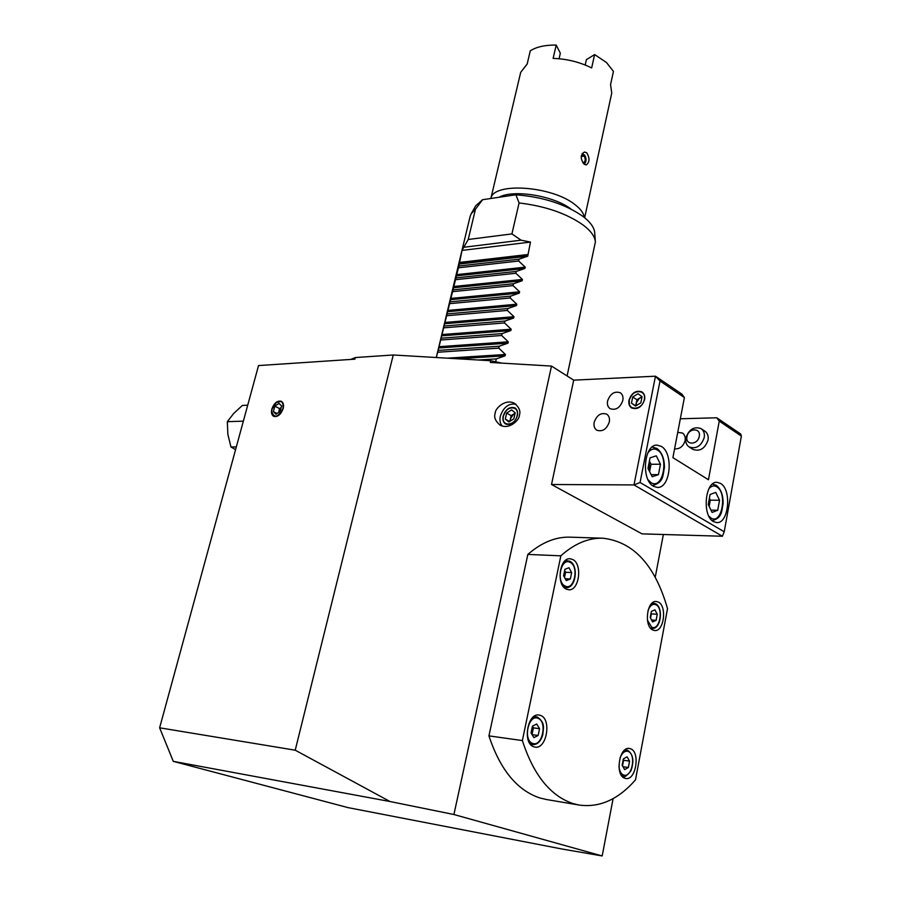 <?xml version="1.0" encoding="UTF-8"?>
<svg xmlns="http://www.w3.org/2000/svg" width="901" height="901" viewBox="0 0 901 901"><rect width="100%" height="100%" fill="white"/><g stroke="black" fill="none" stroke-linecap="round" stroke-linejoin="round"><path stroke-width="1.35" d="M708.974 488.601C711.61 485.797 714.2 485.2 716.757 486.81C727.681 492.836 721.892 525.103 711.058 518.064L708.805 516.059M647.864 452.843C650.984 448.968 654.16 448.034 657.415 450.027C669.466 456.706 663.023 490.369 651.063 482.643L648.056 479.794M537.897 718.266C547.639 721.25 542.323 747.278 532.705 743.404C522.783 740.532 528.301 714.088 537.897 718.266M570.085 562.303C579.332 566.301 574.309 590.91 565.175 586.067C555.759 582.159 560.974 557.178 570.085 562.303M647.954 610.777C649.948 605.517 652.594 603.49 655.872 604.706C663.969 608.175 659.622 631.364 651.637 627.096L647.414 620.136M619.956 758.124C622.118 752.785 624.832 750.556 628.098 751.423C636.59 754.002 632.018 778.441 623.638 775.029C621.104 774.072 619.539 771.211 618.942 766.436M583.048 154.454L584.636 155.017C586.405 158.114 586.483 160.907 584.884 163.408L583.961 164.038M586.697 152.731C589.885 158.035 589.738 162.101 586.269 164.939L584.175 164.219C580.278 159.06 580.334 154.995 584.366 152.044L586.697 152.731M584.276 217.411C583.803 213.346 580.785 209.156 575.243 204.842C552.493 185.944 493.241 181.833 490.865 198.479L520.699 72.35L527.175 64.005L530.284 50.816C536.444 46.875 545.082 44.96 556.199 45.061L560.332 53.204L559.07 58.745M584.659 217.715L611.756 93.04L610.563 84.604L613.446 71.393L606.519 62.541L594.626 54.578L591.653 67.935C579.681 62.034 566.83 58.858 553.124 58.407L556.199 45.061M571.054 209.1C553.845 195.72 513.255 189.131 499.03 197.274M567.101 375.965L595.381 241.941C594.953 236.591 590.955 231.016 583.409 225.216C566.898 213.526 545.454 206.104 519.077 202.95L511.926 233.911L521.082 240.184L530.475 242.065L527.704 256.211L519.077 259.173L518.661 261.008L525.227 267.147L524.923 268.453L516.284 271.426L515.856 273.273L522.434 279.445L522.141 280.752L513.469 283.747L513.041 285.594L519.629 291.8L519.336 293.118L510.642 296.125L510.214 297.983L516.814 304.211L516.521 305.54L507.804 308.559L507.376 310.428L513.987 316.69L513.683 318.019L504.954 321.049L504.526 322.93L511.149 329.225L510.844 330.554L502.082 333.607L501.654 335.499L508.288 341.817L507.984 343.157L499.199 346.221L498.771 348.124L505.416 354.476L505.112 355.816L496.305 358.902L495.651 361.763M595.381 241.941L594.716 232.785C594.288 227.604 590.47 222.209 583.24 216.6C565.591 204.223 543.157 196.947 515.913 194.774L519.077 202.95M515.113 413.154L511.16 415.676L510.484 418.672L513.615 414.111L515.045 413.469M281.213 407.489L279.603 408.603L278.871 411.318L281.202 407.534M642.008 396.609L636.917 399.74L636.297 402.803L639.552 398.118L641.929 397.318M515.057 407.984C509.797 406.576 505.9 409.336 503.366 416.285C502.679 419.9 503.479 422.49 505.743 424.078M517.106 415.721C515.012 426.511 500.663 426.86 503.422 416.149C505.461 405.495 519.798 404.943 517.106 415.721M704.233 437.582C701.158 446.175 696.113 449.295 689.119 446.941C686.325 444.97 685.244 441.963 685.875 437.909C688.983 429.293 694.052 426.196 701.079 428.639C703.794 430.599 704.841 433.572 704.233 437.582M699.244 436.377C697.87 445.207 685.008 445.376 686.99 436.602C688.33 427.862 701.158 427.558 699.244 436.377M713.536 521.634C701.845 515.89 704.987 481.044 717.016 482.305L720.485 483.375C732.029 489.513 728.785 523.886 716.7 522.591L713.536 521.634M653.529 486.303C640.802 480.008 643.99 444.058 657.111 445.139L661.278 446.378C673.847 453.124 670.524 488.579 657.336 487.43L653.529 486.303M271.708 411.734L273.825 416.397M282.948 408.581C278.094 417.501 274.354 418.526 271.708 411.644L272.079 409.02L276.325 402.533C281.484 399.999 283.691 402.015 282.948 408.581M503.141 416.161C505.72 409.144 509.639 406.396 514.921 407.894C517.242 409.448 518.075 412.05 517.388 415.71C514.831 422.727 510.912 425.497 505.652 424.033C503.287 422.479 502.443 419.855 503.141 416.161M642.154 392.025C636.241 390.122 631.928 392.892 629.213 400.337L629.382 404.831L631.691 407.995M644.271 399.627C642.413 410.653 626.713 411.126 629.303 400.179C631.117 389.3 646.794 388.613 644.271 399.627M540.386 715.371L539.057 715.034C527.378 712.567 522.265 743.685 533.91 746.828L535.003 747.098C546.749 749.609 551.896 718.773 540.386 715.371M572.518 559.42L570.096 558.778C559.442 557.381 556.007 585.132 566.391 589.164L568.599 589.75C579.298 591.191 582.801 563.699 572.518 559.42M658.18 602.026L656.3 601.508C646.895 600.043 643.686 626.51 652.887 630.047L654.599 630.52C664.037 631.995 667.292 605.776 658.18 602.026M630.463 748.742L629.427 748.472C619.224 746.163 614.673 775.558 624.877 778.273L625.733 778.487C635.993 780.818 640.555 751.682 630.463 748.742M689.119 446.941L692.948 449.385C699.942 451.75 704.976 448.642 708.04 440.071C708.648 436.073 707.589 433.099 704.875 431.151L701.079 428.639M281.461 401.362L276.438 402.443M283.173 408.581C283.984 404.966 283.376 402.533 281.326 401.283C277.305 400.427 274.141 403.006 271.854 409.02C271.021 412.658 271.64 415.091 273.713 416.352C277.733 417.186 280.887 414.595 283.173 408.581M609.313 421.95C609.921 418.368 609.042 415.766 606.7 414.145C601.001 412.343 596.822 415.079 594.176 422.355C593.556 425.97 594.446 428.594 596.845 430.227C602.532 431.973 606.688 429.225 609.313 421.95M622.828 400.427C623.413 396.947 622.58 394.39 620.305 392.78C614.527 390.888 610.281 393.624 607.578 400.99C606.97 404.504 607.826 407.083 610.157 408.705C615.912 410.541 620.136 407.781 622.828 400.427M644.587 399.616C645.161 396.147 644.305 393.579 642.03 391.935C636.095 389.942 631.759 392.701 628.999 400.19C628.402 403.704 629.281 406.295 631.612 407.95C637.525 409.876 641.85 407.106 644.587 399.616M674.579 448.867C679.793 449.205 683.33 446.4 685.177 440.443L685.222 437.255L683.791 434.113L682.564 433.043L677.743 432.356M390.043 801.53L453.913 814.515L602.183 855.95L561.796 848.967L348.09 807.634L173.296 761.356L390.043 801.53L295.224 750.195L159.623 727.805L258.531 365.581L354.893 359.161L355.309 357.551L393.253 354.983L490.73 360.738L490.347 362.439L551.491 366.076L573.712 380.154L551.513 484.501L642.053 533.876L722.377 536.241L634 484.929L551.513 484.501M350.827 359.431L355.309 357.551M515.868 404.245C508.693 403.096 503.513 407.094 500.314 416.251C499.481 420.35 500.123 423.616 502.251 426.038M519.415 415.124C520.789 411.318 519.224 407.421 514.719 403.457C505.36 398.163 494.807 408.784 495.19 413.3C493.759 417.163 495.37 421.094 500.01 425.103C509.403 430.227 519.787 419.629 519.415 415.124M602.454 538.201L570.333 537.165C555.782 536.669 541.625 542.413 527.84 554.43L560.861 555.816C574.523 543.585 588.567 537.717 602.994 538.224C633.628 541.794 655.128 565.276 667.517 608.682L635.498 779.861C618.356 799.491 599.537 807.882 579.039 805.032L572.991 803.557C550.398 795.943 533.527 774.95 522.366 740.566L488.939 735.88C500.134 769.691 517.106 790.38 539.868 797.959L546.535 799.536M602.183 855.95L613.097 798.635M655.241 577.192L663.361 534.507M527.84 554.43L488.939 735.88M453.913 814.515L551.491 366.076M295.224 750.195L393.253 354.983M159.623 727.805L173.296 761.356M490.73 360.738L501.801 363.114M680.334 418.774L716.768 417.782L740.712 434.023L741.377 436.095L724.224 531.77L722.377 536.241M573.712 380.154L655.466 376.201L681.933 394.154L684.4 397.532L672.901 457.652L708.456 479.749L719.246 421.116L741.377 436.095M560.861 555.816L522.366 740.566M660.005 381.01L655.466 376.201L634 484.929L640.07 482.497L660.005 381.01L684.4 397.532M716.768 417.782L719.246 421.116M724.224 531.77L640.07 482.497M632.716 397.003L637.998 393.748L642.064 396.643L640.836 402.826L635.532 406.081L631.477 403.152L632.716 397.003L636.917 399.74M274.828 406.216L278.95 403.355L281.619 405.934L280.166 411.397L276.033 414.257L273.375 411.656L274.828 406.216L279.603 408.603M506.644 413.063L511.588 409.91L515.192 412.782L513.852 418.83L508.896 421.972L505.303 419.078L506.644 413.063L511.16 415.676M627.085 756.829L629.562 761.12L628.357 767.494L624.663 769.6L622.163 765.298L623.379 758.901L627.085 756.829M654.903 609.819L657.268 614.279L656.119 620.327L652.606 621.949L650.229 617.489L651.378 611.419L654.903 609.819M568.959 567.731L571.651 572.585L570.333 578.994L566.312 580.604L563.587 575.75L564.927 569.297L568.959 567.731M536.714 724.01L539.541 728.684L538.145 735.464L533.899 737.615L531.038 732.941L532.457 726.127L536.714 724.01M636.421 405.529L636.297 402.803L635.689 405.867L631.477 403.152M278.679 412.433L278.871 411.318L278.555 412.512M277.114 413.514L273.375 411.656M656.277 455.838L660.456 464.229L658.44 474.647L652.211 476.764L647.977 468.362L650.026 457.866L656.277 455.838M715.743 492.385L719.539 500.258L717.725 510.248L712.083 512.432L708.242 504.549L710.078 494.491L715.743 492.385M622.501 765.873L623.56 760.264L629.562 761.12M628.357 767.494L622.985 766.706M650.545 618.086L651.344 613.874L657.268 614.279M656.119 620.327L651.569 620.001M564.533 577.428L565.591 572.27L571.651 572.585M570.333 578.994L565.254 578.724M532.029 734.563L533.415 727.862L539.541 728.684M538.145 735.464L532.074 734.642M510.416 421.004L510.484 418.672L509.887 421.341M509.583 421.533L505.303 419.078M436.354 357.528L458.868 266.02L461.999 250.422L468.227 239.486L475.469 209.201L471.2 213.728L470.119 216.431L436.287 357.528M649.598 471.595L651.029 464.274L660.456 464.229M658.44 474.647L651.141 474.647M651.029 464.274L649.407 461.042M709.143 506.407L710.292 500.145L719.539 500.258M717.725 510.248L710.957 510.135M710.292 500.145L709.391 498.276M623.56 760.264L623.233 759.689M623.075 760.534L622.298 765.523M651.344 613.874L651.029 613.277M650.871 614.077L650.488 617.985M565.591 572.27L564.657 570.592M564.634 570.705L564.386 577.169M533.415 727.862L532.435 726.251M532.401 726.364L532.716 731.252L531.669 733.966M519.077 259.173L458.868 266.02M461.999 250.422L530.475 242.065M527.637 254.544L459.105 262.473M463.711 247.279L521.082 240.184M468.227 239.486L511.926 233.911M475.469 209.201L482.576 199.707L515.913 194.774M482.576 199.707L475.751 205.766L471.2 213.728M478.363 360.006L496.305 358.902M438.213 352.212L498.771 348.124M499.199 346.221L438.652 350.365M441.141 339.981L501.654 335.499M502.082 333.607L441.58 338.157M444.058 327.806L504.526 322.93M504.954 321.049L444.486 325.993M446.964 315.699L507.376 310.428M507.804 308.559L447.392 313.886M449.847 303.637L510.214 297.983M510.642 296.125L450.275 301.835M452.719 291.631L513.041 285.594M513.469 283.747L453.158 289.84M455.591 279.682L515.856 273.273M516.284 271.426L456.019 277.902M458.44 267.8L518.661 261.008M243.36 421.15L227.334 421.679L233.596 413.57L242.38 405.439L247.719 405.213M227.334 421.679L227.863 434.383L230.983 447.009L236.321 446.919M230.983 447.009L235.578 449.655M649.384 461.132L649.497 471.381M709.29 498.861L709.11 506.328M585.188 65.007L586.382 59.646L594.626 54.578M581.607 155.332L583.026 155.096L582.339 153.339M582.125 153.643L583.082 153.756M584.636 155.017L584.175 156.031L581.224 156.515M584.175 156.031C585.729 159.24 585.481 161.47 583.431 162.754L582.834 162.721M581.37 155.558L583.026 155.096M652.606 485.47L652.606 485.47C663.823 482.373 662.674 475.897 664.409 467.563C664.454 458.665 661.931 452.291 656.84 448.416L652.403 447.121M530.554 744.417L532.514 744.699L529.934 743.607M564.15 587.542L565.986 587.643L563.553 586.878M650.747 628.402L652.054 628.493L650.432 628.031M621.87 775.986L623.278 776.2L621.555 775.536M624.652 750.116L627.411 750.206M651.84 603.377L655.173 603.602M564.747 561.098L569.398 561.154M533.234 717.05L537.221 716.971M458.699 264.128L527.704 256.211M457.854 358.801L505.112 355.816M505.416 354.476L447.324 358.181M438.584 348L507.984 343.157M508.288 341.817L438.9 346.705M441.501 335.848L510.844 330.554M511.149 329.225L441.805 334.564M444.396 323.763L513.683 318.019M513.987 316.69L444.711 322.479M447.29 311.723L516.521 305.54M516.814 304.211L447.594 310.451M450.162 299.74L519.336 293.118M519.629 291.8L450.466 298.479M453.023 287.813L522.141 280.752M522.434 279.445L453.316 286.552M455.861 275.943L524.923 268.453M525.227 267.147L456.165 274.692M459.003 262.878L527.997 254.915M712.184 520.654C722.377 517.827 721.487 511.543 723.098 503.535C723.188 494.987 720.879 488.894 716.171 485.256L712.409 484.107M532.514 744.699C537.323 744.778 540.746 741.467 542.796 734.788C543.247 727.918 545.702 723.188 537.368 717.005L534.034 716.43M565.986 587.643C575.964 588.758 578.949 565.209 569.68 561.222L565.411 560.501M652.054 628.493C660.985 629.63 663.722 607.24 655.444 603.67L652.189 603.062M623.278 776.2C624.01 777.901 626.578 776.065 630.97 770.704C634.327 761.007 633.189 754.182 627.558 750.24L625.069 749.778M584.884 163.408L584.152 164.207M579.039 805.032L545.972 799.435"/></g></svg>
